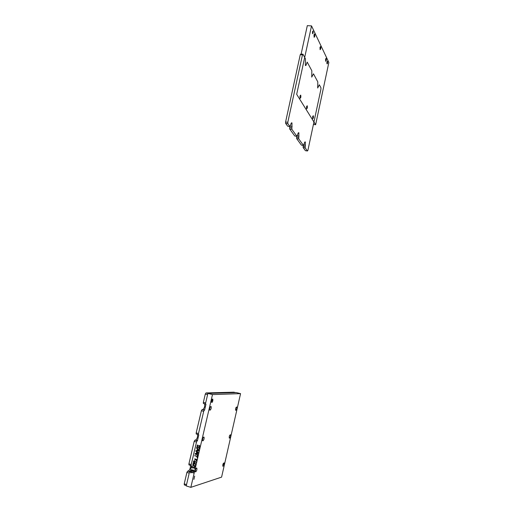 <?xml version="1.0" encoding="UTF-8"?>
<svg xmlns="http://www.w3.org/2000/svg" width="513" height="513" viewBox="0 0 513 513"><rect width="100%" height="100%" fill="white"/><g stroke="black" fill="none" stroke-linecap="round" stroke-linejoin="round"><path stroke-width="0.77" d="M205.809 404.238L203.379 403.462L203.353 402.365L205.296 394.074L206.002 392.939L233.742 392.189M184.436 484.958L184.218 483.862L186.54 484.593M190.413 465.381C190.522 467.939 189.842 469.812 188.374 470.992L187.662 471.126L186.905 472.428L184.218 483.862M190.99 465.599L188.931 464.881L188.919 463.848L191.234 464.547M197.55 434.396C197.8 436.967 197.159 438.859 195.626 440.071L194.934 440.141L194.19 441.372L188.919 463.848M198.236 434.658L196.197 433.972L196.184 432.908L198.493 433.556M204.578 403.821C204.988 406.367 204.392 408.277 202.782 409.554L202.116 409.554L201.391 410.721L196.184 432.908M192.741 470.241L193.574 470.036L194.042 471.755L191.176 470.908L191.612 469.805L192.741 470.241M193.228 470.254L192.657 471.081L193.895 471.453M191.464 470.729L192.439 471.017L192.151 469.946L191.439 470.735L192.439 471.03M191.9 469.921L191.439 470.735M193.574 470.036L194.042 471.755M191.875 469.684L192.76 470.222M192.631 471.088L193.895 471.466L193.523 470.267L192.882 470.408L192.657 471.081M193.843 466.881L194.247 466.901L194.562 468.536C194.844 467.503 194.549 467.067 193.664 467.221L193.318 468.132L191.92 467.721L192.234 466.381L192.208 467.542L193.164 467.824L193.516 467.035L194.222 466.907L194.793 468.593M193.908 467.112L193.318 468.132M192.234 466.381L192.183 467.548L193.164 467.837M193.69 464.688L195.062 466.464L195.62 465.124L195.229 466.811L193.003 464.752L192.978 466.17L192.824 464.598L193.715 464.682L195.068 466.439M193.08 464.483L193.715 464.682M192.978 464.759L192.978 466.17M195.594 465.131L195.203 466.811M194.696 463.13L195.177 463.162L195.453 464.727C195.709 463.694 195.402 463.277 194.51 463.47L194.241 464.137L193.35 463.156L193.01 464.015L193.35 463.156M194.773 463.354L194.241 464.137M193.516 462.841L194.318 463.329M193.01 464.015L193.196 462.976L195.152 463.162L195.658 464.784M193.952 460.886L194.985 461.11L196.222 462.611L195.087 461.399L194.408 462.495M195.087 461.399L194.677 462.367C193.504 462.527 193.17 462.072 193.664 461.007L194.959 461.116L196.197 462.617M193.985 461.123L193.613 461.54L194.363 462.251M193.587 461.54L194.562 462.162L194.876 461.341L193.613 461.54M196.299 460.719L196.53 461.161L196.299 460.719M196.274 460.725L196.607 460.809M196.588 460.815L196.505 461.168M194.869 458.622L195.716 459.456L196.998 459.154L195.921 459.648L196.652 460.636L195.671 459.699L194.549 459.969L195.491 459.52L194.869 458.622L195.742 459.449M196.973 459.154L195.921 459.648M195.895 459.654L196.703 460.405M195.671 459.699L194.549 459.969M194.767 455.595L197.3 456.32L197.114 457.634C197.114 456.455 196.312 455.852 194.709 455.833L197.274 456.32L197.313 457.692M195.145 453.973L197.652 454.691L197.492 456.006C197.492 454.826 196.691 454.229 195.087 454.204L197.678 454.691L197.697 456.063M195.793 451.183L198.557 452.524L196.787 452.678L198.274 453.742L195.203 453.691L197.723 453.486L196.37 452.703L197.954 452.466L195.793 451.183M195.844 450.953L198.557 452.524M196.819 452.678L198.249 453.748M195.261 453.46L197.729 453.492M196.434 452.428L197.96 452.472M197.088 449.619L198.614 449.664L196.498 448.15L199.172 449.895L197.441 449.869L198.929 450.933L195.863 450.882L198.377 450.677L197.024 449.901L198.608 449.657M197.473 449.869L198.973 450.741M196.498 448.15L199.147 449.901M195.915 450.651L198.384 450.677M197.229 446.951L197.422 447.926M198.858 447.112L199.377 448.49L198.916 448.644L199.236 448.317C200.012 446.034 195.684 449.715 196.947 446.829L197.377 446.72L197.075 447.009C197.114 447.964 197.761 448.003 199.031 447.124L199.089 448.631M198.877 447.349L197.46 448.15M199.262 445.38L199.781 446.759L199.32 446.913L199.64 446.586C200.423 444.303 196.088 447.984 197.351 445.104L197.781 444.989L197.486 445.278C197.518 446.233 198.165 446.272 199.435 445.399L199.493 446.9M197.64 445.22L197.819 446.195M199.281 445.617L197.858 446.425M191.125 471.235L191.163 472.005L193.767 473.024L191.086 472.242L190.708 472.903L191.125 471.235M191.304 471.306L191.163 472.005M191.112 472.249L190.945 472.96M191.137 472.011L193.818 472.8M203.982 410.137L198.223 434.716L198.794 434.877L197.364 440.981L196.793 440.821L190.958 465.727L191.535 465.9L190.086 472.088L189.509 471.915L186.225 485.939L190.842 487.35L221.59 477.122L240.565 393.638L212.478 394.587L190.842 487.35L221.59 477.122L240.565 393.638L212.478 394.587L190.842 487.35L186.225 485.939L189.509 471.915L190.086 472.088L191.535 465.9L190.958 465.727L196.793 440.821L197.364 440.981L198.794 434.877L198.223 434.716L203.982 410.137L204.552 410.285L205.963 404.257L205.392 404.109L207.893 393.42L212.478 394.587L207.893 393.42L205.392 404.109L205.963 404.257L204.552 410.285L203.982 410.137M236.371 392.586L207.893 393.42L236.371 392.586L240.565 393.638L236.371 392.586M190.156 471.787L189.509 471.915L190.156 471.787M197.415 440.763L196.793 440.821L197.415 440.763M235.794 410.342C236.666 409.541 236.98 408.419 236.756 406.982C235.839 407.322 235.461 408.406 235.621 410.24L235.794 410.342C236.666 409.541 236.98 408.419 236.756 406.982C235.839 407.322 235.461 408.406 235.621 410.24L235.794 410.342M210.016 410.233C211.035 409.387 211.401 408.162 211.125 406.565C210.041 406.841 209.593 408.021 209.785 410.099L210.016 410.233C211.035 409.387 211.401 408.162 211.125 406.565C210.041 406.841 209.593 408.021 209.785 410.099L210.016 410.233M229.465 438.173C230.343 437.32 230.67 436.191 230.452 434.774C229.523 435.12 229.131 436.223 229.273 438.076L229.465 438.173C230.343 437.32 230.67 436.191 230.452 434.774C229.523 435.12 229.131 436.223 229.273 438.076L229.465 438.173M202.879 440.859C203.905 439.949 204.289 438.711 204.027 437.14C202.93 437.429 202.462 438.628 202.622 440.731L202.879 440.859C203.905 439.949 204.289 438.711 204.027 437.14C202.93 437.429 202.462 438.628 202.622 440.731L202.879 440.859M223.059 466.336L224.072 462.899C223.136 463.252 222.725 464.368 222.841 466.24L224.072 462.899C223.136 463.252 222.725 464.368 222.841 466.24L223.059 466.336M195.652 471.889C196.691 470.915 197.082 469.658 196.838 468.119C195.729 468.42 195.241 469.632 195.37 471.761L195.652 471.889C196.691 470.915 197.082 469.658 196.838 468.119C195.729 468.42 195.241 469.632 195.37 471.761L195.652 471.889M193.908 479.386L194.664 476.122L193.908 479.386M212.844 400.608L211.657 400.634L212.773 400.922C212.414 402.147 212.029 402.628 211.638 402.372C212.029 402.628 212.414 402.147 212.773 400.922L212.812 399.12C212.42 398.858 212.042 399.338 211.677 400.563L211.638 402.372L211.677 400.563C212.042 399.338 212.42 398.858 212.812 399.12L212.844 400.608L211.741 400.326L212.844 400.608M311.532 25.894L296.687 94.315L315.63 124.717L328.859 62.458L311.532 25.894L307.306 25.65L301.112 54.109M312.635 116.598L312.712 118.708C313.417 118.279 313.61 117.272 313.289 115.688L312.635 116.598M325.595 59.059L325.684 61.291C326.351 60.816 326.518 59.797 326.178 58.238L325.595 59.059M306.511 106.659L306.607 108.859C307.358 108.435 307.556 107.397 307.204 105.742L306.511 106.659M319.984 47.337L320.093 49.671C320.798 49.197 320.965 48.145 320.599 46.51L319.984 47.337M299.964 96.027L300.073 98.329C300.868 97.912 301.073 96.835 300.689 95.104L299.964 96.027M313.988 34.813L314.116 37.263C314.867 36.789 315.04 35.692 314.636 33.98L313.988 34.813M312.488 31.684L312.603 33.749L313.148 33.05L313.033 30.992L312.488 31.684M327.037 63.798L326.98 63.683C326.787 62.323 326.941 61.515 327.448 61.246L327.563 61.451C327.756 62.804 327.602 63.618 327.095 63.881L327.037 63.798M313.411 124.479L315.63 124.717M287.883 123.729L289.903 126.544L290.775 124.435C291.134 123.069 291.538 122.569 291.987 122.934L291.871 129.289L296.924 136.33L297.745 134.271C298.098 132.944 298.476 132.444 298.893 132.784L298.758 138.888L303.472 145.461L304.26 143.454C304.594 142.165 304.953 141.671 305.344 141.986L305.19 147.853L307.441 150.989L307.909 150.322L320.952 89.057L320.926 87.704L319.342 84.773L317.675 88.012L317.81 81.894L313.481 73.821L311.731 77.117L311.84 70.749L307.204 62.111L306.428 64.106C306.12 65.305 305.767 65.76 305.37 65.465L305.453 58.815L302.959 54.179L302.478 54.808L287.812 122.261L287.883 123.729L285.651 123.409L287.678 126.204L289.89 126.531M285.651 123.409L285.581 122.049L300.259 54.679L300.701 54.096L302.76 54.173M305.543 150.694L307.428 150.976M303.279 145.429L303.125 147.532L305.389 150.655L307.441 150.989M301.548 145.16L303.459 145.448M296.803 136.311L296.629 138.561L301.381 145.121M294.949 136.028L296.912 136.311M289.864 126.538L289.678 128.968L294.763 135.99M206.002 392.939L208.227 393.413M233.684 392.176L235.73 392.605M205.296 394.074L207.605 394.67M203.353 402.365L205.655 402.968M202.782 409.554L204.629 409.964M202.116 409.554L204.533 410.086M201.391 410.721L203.699 411.343M195.626 440.071L197.473 440.513M194.934 440.141L197.364 440.718M194.19 441.372L196.505 442.039M188.374 470.992L190.227 471.466M186.905 472.428L189.22 473.14M187.662 471.126L190.099 471.748M285.581 122.049L287.812 122.261M300.259 54.679L302.478 54.808M290.345 126.198L292.147 126.371M289.621 127.609L291.814 127.82M289.678 128.968L291.871 129.289M297.36 135.907L299.028 136.08M296.585 137.26L298.707 137.478M296.629 138.561L298.758 138.888M303.908 144.98L305.459 145.141M303.087 146.282L305.152 146.5M303.125 147.532L305.19 147.853M203.379 403.462L205.399 404.064M196.197 433.972L198.242 434.62M184.225 484.875L186.302 485.599M188.931 464.881L190.99 465.573M196.485 468.01L196.838 468.119L196.485 468.01M210.753 406.469L211.125 406.565L210.753 406.469M203.661 437.044L204.027 437.14L203.661 437.044M287.69 126.224L289.903 126.544M291.987 122.934L291.512 122.863M294.776 136.003L296.924 136.33M298.893 132.784L298.47 132.72M301.387 145.134L303.472 145.461M305.344 141.986L304.959 141.928"/></g></svg>
